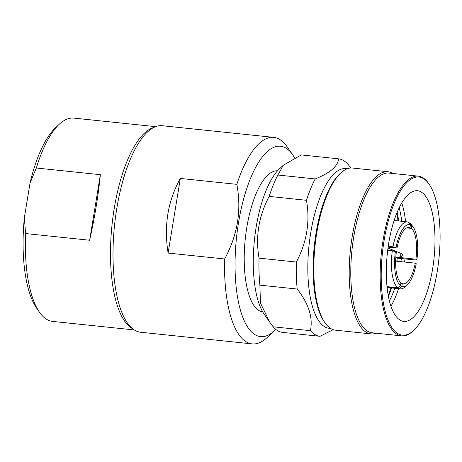 <?xml version="1.0" encoding="UTF-8"?>
<svg xmlns="http://www.w3.org/2000/svg" width="462" height="462" viewBox="0 0 462 462"><rect width="100%" height="100%" fill="white"/><g stroke="black" fill="none" stroke-linecap="round" stroke-linejoin="round"><path stroke-width="0.69" d="M387.982 248.077L401.686 253.661C401.957 253.014 403.343 256.098 401.149 256.653A1.565 0.56 -84 0 1 400.999 256.629A1.565 0.56 -84 0 1 400.727 254.793A1.565 0.56 -84 0 1 401.472 253.551A1.565 0.56 -84 0 1 401.472 253.557A1.565 0.56 -84 0 1 401.501 253.569A1.623 1.496 120.5 0 1 400.999 256.629M262.78 311.971A70.975 25.352 -84 0 1 259.165 310.672A70.975 25.352 -84 0 1 245.9 233.581A70.975 25.352 -84 0 1 277.541 170.807M275.733 329.337A95.715 34.194 -84 0 1 274.312 330.746A95.715 34.194 -84 0 1 255.209 334.811A95.715 34.194 -84 0 1 238.536 222.609A95.715 34.194 -84 0 1 285.793 148.042A95.715 34.194 -84 0 1 292.706 154.828A95.715 34.194 -84 0 1 294.617 157.877M274.312 330.746L267.1 337.526A103.829 37.093 -84 0 1 252.171 343.901A103.829 37.093 -84 0 1 246.379 341.938A103.829 37.093 -84 0 1 224.624 258.98L168.11 253.066C163.756 225.745 167.827 200.872 180.33 178.442L168.11 253.066M180.33 178.442L236.844 184.35A103.829 37.093 -84 0 1 273.764 137.376A103.829 37.093 -84 0 1 279.556 139.339A103.829 37.093 -84 0 1 287.052 146.702L292.706 154.828M273.764 137.376L162.243 125.716A103.829 37.093 96 0 0 115.546 216.805A103.829 37.093 96 0 0 134.858 330.278A103.829 37.093 96 0 0 140.65 332.242L252.171 343.901M132.588 328.696A102.206 36.51 -84 0 1 132.011 328.367A102.206 36.51 -84 0 1 112.116 223.995A102.206 36.51 -84 0 1 153.627 127.512M89.64 240.246L100.37 174.7C98.319 195.49 94.739 217.336 89.64 240.246L25.589 233.547A102.206 36.51 96 0 0 39.484 312.22A102.206 36.51 96 0 0 46.864 319.467A102.206 36.51 96 0 0 52.564 321.396L134.321 329.949M25.589 233.547L24.347 217.718A98.146 35.06 96 0 0 36.654 308.154L39.484 312.22M409.072 222.898L409.921 222.99A33.662 12.024 -84 0 1 411.682 224.919L413.38 227.356A31.231 11.157 -84 0 1 416.868 259.754L415.419 260.002L395.767 257.946M400.825 283.483L402.287 283.633A28.39 10.141 -84 0 0 403.182 283.847A28.39 10.141 -84 0 0 415.269 263.155L416.216 263.715A31.231 11.157 -84 0 1 407.38 284.754L405.214 286.787A33.662 12.024 -84 0 1 400.375 288.854A33.662 12.024 -84 0 1 399.185 288.554L387.087 287.289M350.762 167.989L348.129 164.455A89.224 31.872 96 0 0 343.532 160.516A89.224 31.872 96 0 0 338.571 158.83C337.895 166.268 330.111 172.967 315.211 178.933A89.224 31.872 96 0 0 306.473 200.3C310.21 221.604 306.837 242.186 296.361 262.046A89.224 31.872 96 0 0 297.182 289.039C308.691 303.649 313.109 317.533 310.429 330.688L273.129 326.79A89.224 31.872 96 0 0 277.72 330.728A89.224 31.872 96 0 0 282.686 332.415L319.987 336.313L333.206 329.683M315.211 178.933L277.91 175.029L283.304 165.229L301.27 154.932L338.571 158.83M347.337 168.717L345.917 168.572A80.301 28.69 96 0 0 309.8 239.021A80.301 28.69 96 0 0 324.734 326.79A80.301 28.69 96 0 0 329.215 328.309L330.636 328.453M310.429 330.688A89.224 31.872 96 0 0 315.02 334.627A89.224 31.872 96 0 0 319.987 336.313M387.866 171.731L352.448 168.029A81.52 29.123 96 0 0 340.725 173.036A81.52 29.123 96 0 0 315.009 246.079A81.52 29.123 96 0 0 325.057 322.863A81.52 29.123 96 0 0 330.948 328.644A81.52 29.123 96 0 0 335.493 330.186L370.905 333.887A81.52 29.123 -84 0 1 366.36 332.345A81.52 29.123 -84 0 1 351.201 243.255A81.52 29.123 -84 0 1 387.866 171.731A81.52 29.123 -84 0 1 392.411 173.273A81.52 29.123 -84 0 1 392.723 173.464M376.022 333.2A81.52 29.123 -84 0 1 370.905 333.887M413.819 330.261L413.097 330.942A80.301 28.69 -84 0 1 401.553 335.868L372.164 332.796A80.301 28.69 -84 0 1 367.688 331.277A80.301 28.69 -84 0 1 352.749 243.514A80.301 28.69 -84 0 1 388.865 173.059L418.254 176.138A80.301 28.69 -84 0 1 422.736 177.656A80.301 28.69 -84 0 1 428.534 183.35L429.1 184.159A79.493 28.396 -84 0 1 438.9 259.038A79.493 28.396 -84 0 1 413.819 330.261A79.493 28.396 -84 0 1 397.955 333.639A79.493 28.396 -84 0 1 384.107 240.454A79.493 28.396 -84 0 1 423.359 178.523A79.493 28.396 -84 0 1 429.1 184.159M401.553 335.868A80.301 28.69 -84 0 1 397.072 334.349A80.301 28.69 -84 0 1 382.138 246.587A80.301 28.69 -84 0 1 418.254 176.138M400.161 320.183A65.702 23.47 -84 0 1 387.941 248.377A65.702 23.47 -84 0 1 417.492 190.737A65.702 23.47 -84 0 1 421.153 191.978A65.702 23.47 -84 0 1 433.373 263.785A65.702 23.47 -84 0 1 403.823 321.431A65.702 23.47 -84 0 1 400.161 320.183M388.386 296.24A62.867 22.459 96 0 0 391.609 287.936M397.776 261.325A62.867 22.459 96 0 0 398.192 258.2M398.608 220.975A62.867 22.459 96 0 0 397.176 212.185M389.414 300.953A62.867 22.459 96 0 0 394.75 288.265M400.918 261.654A62.867 22.459 96 0 0 401.334 258.524M401.749 221.304A62.867 22.459 96 0 0 399.156 207.79M390.944 306.196A65.702 23.47 96 0 0 398.567 288.663M404.568 262.035A65.702 23.47 96 0 0 404.983 258.911M405.572 221.702A65.702 23.47 96 0 0 401.738 202.968M340.725 173.036L339.645 174.053A80.301 28.69 96 0 0 314.31 246.009A80.301 28.69 96 0 0 324.209 321.644L325.057 322.863M277.91 175.029A89.224 31.872 96 0 0 269.173 196.396L306.473 200.3M296.361 262.046L259.061 258.148C255.324 236.844 258.697 216.262 269.173 196.396M259.061 258.148A89.224 31.872 96 0 0 259.881 285.141L297.182 289.039M273.129 326.79L269.82 322.297L260.47 303.164L259.881 285.141M283.304 165.223L279.412 168.884A79.089 28.251 96 0 0 254.458 239.749A79.089 28.251 96 0 0 264.212 314.241L269.82 322.297M388.253 295.536A68.353 24.417 96 0 0 390.939 287.866M396.794 261.221A68.353 24.417 96 0 0 397.204 258.096M397.938 220.905A68.353 24.417 96 0 0 396.904 212.843M409.921 222.99L411.792 225.6L411.336 228.378A28.39 10.141 -84 0 1 415.916 259.199L416.868 259.754M411.792 225.6A31.231 11.157 -84 0 1 413.38 227.356M397.626 257.282L415.916 259.199M411.336 228.378L406.681 227.893M388.23 246.292L392.977 246.789L397.002 248.065A28.39 10.141 -84 0 1 409.089 227.373A28.39 10.141 -84 0 1 409.985 227.581L410.435 224.803L408.564 222.187A33.662 12.024 -84 0 0 407.374 221.893L394.109 220.507M396.049 247.505A31.231 11.157 -84 0 1 410.435 224.803M408.171 227.391L409.985 227.581M397.002 248.065L388.109 247.135M387.023 286.625L397.828 287.757L400.479 285.614L400.935 282.836A28.39 10.141 -84 0 1 396.356 252.021L392.33 250.745L387.699 250.26M400.479 285.614A31.231 11.157 -84 0 1 395.403 251.461M415.269 263.155L395.639 261.099M402.287 283.633L401.836 286.411L399.185 288.554M407.38 284.754A31.231 11.157 -84 0 1 401.836 286.411M392.977 246.789A33.662 12.024 -84 0 1 407.374 221.893M397.828 287.757A33.662 12.024 -84 0 1 392.33 250.745M155.578 126.646L73.822 118.099A102.206 36.51 96 0 0 59.124 124.376L55.515 127.766A98.146 35.06 96 0 0 30.03 183.039L24.347 217.718M59.124 124.376A102.206 36.51 96 0 0 36.325 168.001L30.03 183.039M36.325 168.001L100.37 174.7M236.844 184.35C241.695 210.17 237.624 235.043 224.624 258.98M400.375 288.854L387.11 287.468M401.149 256.653L395.79 257.617"/></g></svg>

